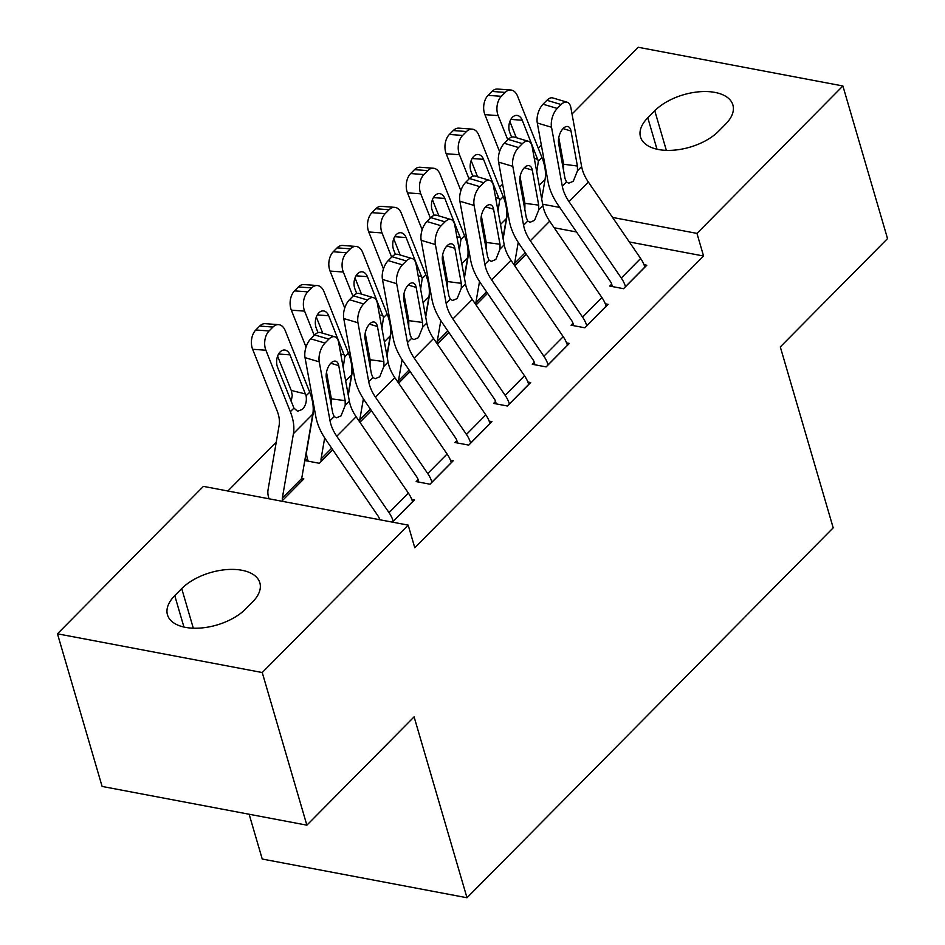 <?xml version="1.0" encoding="UTF-8"?>
<svg xmlns="http://www.w3.org/2000/svg" width="945" height="945" viewBox="0 0 945 945"><rect width="100%" height="100%" fill="white"/><g stroke="black" fill="none" stroke-linecap="round" stroke-linejoin="round"><path stroke-width="1.42" d="M468.425 247.968L467.846 248.559M391.006 326.179L390.427 326.769M352.296 365.29L351.705 365.869M313.586 404.389L312.996 404.98M276.259 442.083L227.839 491.01M499.515 187.264L502.622 184.145M538.237 148.164L541.331 145.034M572.032 114.014L638.135 47.25L842.893 85.971L696.961 233.391L612.561 217.433M249.137 814.247L262.237 859.029L466.995 897.75L833.195 527.83L780.298 346.921L887.532 238.612L842.893 85.971M466.995 897.75L414.099 716.853L306.865 825.162L102.107 786.441L57.468 633.811L203.411 486.38L408.169 525.113L262.237 672.533L57.468 633.811M476.056 304.975L487.573 293.34M572.965 323.225L571.028 325.186L584.861 327.797L608.084 304.337L605.296 303.806M398.636 383.174L410.154 371.55M495.546 401.436L493.609 403.397L507.441 406.007L530.665 382.548L527.877 382.016M307.432 458.715L305.507 460.664L319.339 463.286L332.734 449.749M418.115 479.647L416.19 481.596L430.022 484.218L453.246 460.758L450.458 460.227M408.169 525.113L414.784 547.722L703.564 256.012L629.346 241.967M576.521 231.986L554.16 227.757M392.482 522.136L414.536 499.858L411.748 499.326M378.638 519.526L379.406 518.746M267.955 498.594L268.723 497.814M282.567 500.437L301.88 480.769A6.958 4.252 44.7 0 1 301.703 478.501L303.853 478.926L281.799 501.204M456.837 440.535L454.899 442.496L468.732 445.107L491.955 421.647L489.167 421.127M359.927 422.285L371.444 410.65M534.256 362.337L532.318 364.286L546.151 366.908L569.374 343.437L566.587 342.917M437.346 344.074L448.863 332.439M611.675 284.126L609.738 286.075L623.57 288.697L646.805 265.238L644.006 264.706M514.765 265.864L526.282 254.229M654.767 110.754A44.498 23.649 163.7 0 1 699.961 91.724A44.498 23.649 163.7 0 1 732.895 104.954A44.498 23.649 163.7 0 1 725.606 124.149L718.637 131.19A44.498 23.649 163.7 0 1 673.442 150.208A44.498 23.649 163.7 0 1 640.509 136.978A44.498 23.649 163.7 0 1 647.797 117.782L654.767 110.754L666.355 150.361M559.735 207.439L542.654 204.214M504.984 197.092L503.295 196.773M306.865 825.162L262.237 672.533M703.564 256.012L696.961 233.391M245.594 609.029A44.498 23.649 163.7 0 1 200.399 628.047A44.498 23.649 163.7 0 1 167.466 614.829A44.498 23.649 163.7 0 1 174.754 595.633L181.724 588.593A44.498 23.649 163.7 0 1 226.918 569.575A44.498 23.649 163.7 0 1 259.851 582.805A44.498 23.649 163.7 0 1 252.563 601.989L245.594 609.029M393.25 521.368L393.214 521.25A24.334 14.872 -135.3 0 0 389.021 512.651L336.774 436.283A34.764 21.251 44.7 0 1 330.018 420.773L319.256 361.864L305.034 357.635A13.903 7.253 -73.4 0 1 310.775 338.83L324.997 343.059A13.903 7.253 106.6 0 0 319.256 361.864M379.701 519.726L379.382 518.64A6.958 4.252 -135.3 0 0 378.177 516.183L325.93 439.803A52.152 31.882 44.7 0 1 315.807 416.544L305.034 357.635M412.599 501.807L412.563 501.7A24.334 14.872 -135.3 0 0 408.382 493.101L356.123 416.733A34.764 21.251 44.7 0 1 349.378 401.223L338.617 342.314A13.903 7.253 106.6 0 0 334.837 336.81A13.903 7.253 106.6 0 0 328.86 339.149L324.997 343.059M331.317 405.24L331.376 398.849L345.149 400.656L338.747 365.62L330.785 363.246M328.86 339.149L314.65 334.92L310.775 338.83M314.65 334.92A13.903 7.253 -73.4 0 1 320.615 332.581L334.837 336.81M326.509 372.224L331.376 398.849M345.149 400.656L345.208 405.429L341.003 415.894L336.467 417.808L334.187 416.556L332.758 413.166L326.356 378.13A11.127 5.8 -73.4 0 1 330.951 363.081A11.127 5.8 -73.4 0 1 335.723 361.214A11.127 5.8 -73.4 0 1 338.747 365.62M282.531 500.318A6.958 4.252 44.7 0 1 282.342 498.05L301.703 478.501L312.795 414.111A52.152 31.882 -135.3 0 0 309.7 392.175L285.26 330.691A13.903 8.954 94.2 0 0 278.527 324.643A13.903 8.954 94.2 0 0 272.951 327.041L259.686 326.06A13.903 8.954 -85.8 0 1 265.261 323.674L278.527 324.643M282.342 498.05L293.434 433.66A52.152 31.882 -135.3 0 0 290.339 411.736L265.899 350.241L252.634 349.272A13.903 8.954 -85.8 0 1 255.811 329.982L259.686 326.06M269.018 498.795L268.699 497.708A24.334 14.872 44.7 0 1 268.049 489.77L279.141 425.38A34.764 21.251 -135.3 0 0 277.074 410.756L252.634 349.272M306.109 395.801C306.936 401.271 305.696 405.795 302.388 409.386L297.557 411.24L293.942 408.098L277.594 367.369A11.127 7.158 -85.8 0 1 280.145 351.93A11.127 7.158 -85.8 0 1 284.599 350.016A11.127 7.158 -85.8 0 1 289.985 354.859L306.109 395.801L309.7 392.175M255.811 329.982L269.089 330.951L272.951 327.041M269.089 330.951A13.903 8.954 94.2 0 0 265.899 350.241M291.166 401.507L292.265 395.423L291.261 390.462L277.594 356.111M431.959 482.257L431.924 482.151A24.334 14.872 -135.3 0 0 427.731 473.551L375.484 397.183A34.764 21.251 44.7 0 1 368.727 381.674L357.966 322.765L343.756 318.536A13.903 7.253 -73.4 0 1 349.485 299.73L363.707 303.959A13.903 7.253 106.6 0 0 357.966 322.765M418.836 482.104L418.092 479.528A6.958 4.252 -135.3 0 0 416.887 477.071L364.64 400.704A52.152 31.882 44.7 0 1 354.517 377.445L343.756 318.536M451.308 462.707L451.273 462.601A24.334 14.872 -135.3 0 0 447.091 454.002L394.833 377.622A34.764 21.251 44.7 0 1 388.088 362.112L377.327 303.215A13.903 7.253 106.6 0 0 373.547 297.71A13.903 7.253 106.6 0 0 367.57 300.049L363.707 303.959M370.027 366.14L370.086 359.75L383.859 361.557L377.457 326.509L369.495 324.147M367.57 300.049L353.359 295.82L349.485 299.73M353.359 295.82A13.903 7.253 -73.4 0 1 359.324 293.482L373.547 297.71M365.219 333.112L370.086 359.75M383.859 361.557L383.918 366.329L379.713 376.795L375.177 378.709L372.897 377.457L371.468 374.066L365.065 339.031A11.127 5.8 -73.4 0 1 369.66 323.981A11.127 5.8 -73.4 0 1 374.433 322.103A11.127 5.8 -73.4 0 1 377.457 326.509M470.669 443.158L470.634 443.04A24.334 14.872 -135.3 0 0 466.452 434.44L414.193 358.072A34.764 21.251 44.7 0 1 407.449 342.562L396.676 283.665L382.465 279.436A13.903 7.253 -73.4 0 1 388.194 260.619L402.416 264.848A13.903 7.253 106.6 0 0 396.676 283.665M457.545 442.992L456.801 440.429A6.958 4.252 -135.3 0 0 455.596 437.972L403.35 361.604A52.152 31.882 44.7 0 1 393.226 338.334L382.465 279.436M490.018 423.608L489.994 423.49A24.334 14.872 -135.3 0 0 485.801 414.89L433.554 338.523A34.764 21.251 44.7 0 1 426.797 323.013L416.036 264.104A13.903 7.253 106.6 0 0 412.256 258.599A13.903 7.253 106.6 0 0 406.291 260.938L402.416 264.848M408.736 327.041L408.795 320.638L422.569 322.446L416.166 287.41L408.205 285.047M406.291 260.938L392.069 256.709L388.194 260.619M392.069 256.709A13.903 7.253 -73.4 0 1 398.034 254.37L412.256 258.599M403.928 294.013L408.795 320.638M422.569 322.446L422.628 327.23L418.422 337.684L413.886 339.598L411.618 338.357L410.177 334.967L403.775 299.919A11.127 5.8 -73.4 0 1 408.37 284.87A11.127 5.8 -73.4 0 1 413.142 283.004A11.127 5.8 -73.4 0 1 416.166 287.41M348.15 394.49L351.505 375.011A52.152 31.882 -135.3 0 0 348.41 353.076L323.97 291.58A13.903 8.954 94.2 0 0 317.236 285.532A13.903 8.954 94.2 0 0 311.661 287.93L298.396 286.961A13.903 8.954 -85.8 0 1 303.971 284.563L317.236 285.532M321.276 461.325L321.241 461.219A6.958 4.252 44.7 0 1 321.052 458.951L324.678 437.925M330.797 402.416L331.388 398.955M314.236 335.333L304.609 311.129L291.343 310.161A13.903 8.954 -85.8 0 1 294.533 290.871L298.396 286.961M306.038 347.11L291.343 310.161M308.153 461.172L307.409 458.597A24.334 14.872 44.7 0 1 306.759 450.67L314.177 407.626M318.052 332.664L316.303 328.269A11.127 7.158 -85.8 0 1 318.855 312.83A11.127 7.158 -85.8 0 1 323.308 310.917A11.127 7.158 -85.8 0 1 328.695 315.748L344.819 356.702L343.2 367.404M294.533 290.871L307.798 291.84L311.661 287.93M307.798 291.84A13.903 8.954 94.2 0 0 304.609 311.129M322.753 333.219L316.303 317M386.859 355.379L390.214 335.9A52.152 31.882 -135.3 0 0 387.119 313.976L362.679 252.48A13.903 8.954 94.2 0 0 355.946 246.432A13.903 8.954 94.2 0 0 350.371 248.83L337.105 247.862A13.903 8.954 -85.8 0 1 342.681 245.464L355.946 246.432M359.986 422.226L359.95 422.108A6.958 4.252 44.7 0 1 359.761 419.852L363.388 398.814M369.507 363.305L370.097 359.856M352.946 296.234L343.318 272.03L330.053 271.061A13.903 8.954 -85.8 0 1 333.242 251.772L337.105 247.862M344.748 308.011L330.053 271.061M348.28 395.234L352.887 368.526M356.761 293.552L355.013 289.158A11.127 7.158 -85.8 0 1 357.564 273.731A11.127 7.158 -85.8 0 1 362.018 271.806A11.127 7.158 -85.8 0 1 367.404 276.649L383.528 317.603L381.91 328.293M333.242 251.772L346.508 252.74L350.371 248.83M346.508 252.74A13.903 8.954 94.2 0 0 343.318 272.03M361.462 294.108L355.025 277.901M509.379 404.058L509.343 403.94A24.334 14.872 -135.3 0 0 505.162 395.341L452.903 318.973A34.764 21.251 44.7 0 1 446.158 303.463L435.397 244.554L421.175 240.325A13.903 7.253 -73.4 0 1 426.904 221.52L441.126 225.749A13.903 7.253 106.6 0 0 435.397 244.554M496.255 403.893L495.511 401.318A6.958 4.252 -135.3 0 0 494.318 398.861L442.059 322.493A52.152 31.882 44.7 0 1 431.936 299.234L421.175 240.325M528.727 384.497L528.704 384.391A24.334 14.872 -135.3 0 0 524.51 375.791L472.264 299.423A34.764 21.251 44.7 0 1 465.507 283.913L454.746 225.004A13.903 7.253 106.6 0 0 450.966 219.5A13.903 7.253 106.6 0 0 445 221.839L441.126 225.749M447.446 287.93L447.505 281.539L461.278 283.346L454.876 248.311L446.914 245.936M445 221.839L430.778 217.61L426.904 221.52M430.778 217.61A13.903 7.253 -73.4 0 1 436.744 215.271L450.966 219.5M442.638 254.902L447.505 281.539M461.278 283.346L461.337 288.119L457.132 298.585L452.596 300.498L450.328 299.246L448.887 295.856L442.484 260.82A11.127 5.8 -73.4 0 1 447.079 245.771A11.127 5.8 -73.4 0 1 451.852 243.904A11.127 5.8 -73.4 0 1 454.876 248.311M548.088 364.947L548.053 364.841A24.334 14.872 -135.3 0 0 543.871 356.241L491.613 279.862A34.764 21.251 44.7 0 1 484.868 264.364L474.106 205.455L459.884 201.226A13.903 7.253 -73.4 0 1 465.613 182.42L479.836 186.649A13.903 7.253 106.6 0 0 474.106 205.455M534.976 364.794L534.22 362.218A6.958 4.252 -135.3 0 0 533.027 359.761L480.769 283.394A52.152 31.882 44.7 0 1 470.645 260.135L459.884 201.226M567.449 345.397L567.413 345.279A24.334 14.872 -135.3 0 0 563.22 336.68L510.973 260.312A34.764 21.251 44.7 0 1 504.217 244.802L493.455 185.905A13.903 7.253 106.6 0 0 489.675 180.389A13.903 7.253 106.6 0 0 483.71 182.728L479.836 186.649M486.155 248.83L486.214 242.44L499.988 244.247L493.585 209.199L485.624 206.837M483.71 182.728L469.488 178.51L465.613 182.42M469.488 178.51A13.903 7.253 -73.4 0 1 475.465 176.16L489.675 180.389M481.348 215.803L486.214 242.44M499.988 244.247L500.047 249.019L495.841 259.485L491.305 261.387L489.037 260.147L487.608 256.757L481.206 221.721A11.127 5.8 -73.4 0 1 485.789 206.671A11.127 5.8 -73.4 0 1 490.561 204.793A11.127 5.8 -73.4 0 1 493.585 209.199M425.569 316.28L428.924 296.801A52.152 31.882 -135.3 0 0 425.829 274.865L401.389 213.381A13.903 8.954 94.2 0 0 394.656 207.333A13.903 8.954 94.2 0 0 389.092 209.719L375.815 208.75A13.903 8.954 -85.8 0 1 381.39 206.353L394.656 207.333M398.695 383.127L398.66 383.008A6.958 4.252 44.7 0 1 398.471 380.74L402.097 359.714M408.216 324.206L408.807 320.745M391.655 257.135L382.028 232.931L368.763 231.962A13.903 8.954 -85.8 0 1 371.952 212.66L375.815 208.75M383.457 268.912L368.763 231.962M386.989 356.123L391.596 329.415M395.471 254.453L393.722 250.059A11.127 7.158 -85.8 0 1 396.274 234.62A11.127 7.158 -85.8 0 1 400.727 232.706A11.127 7.158 -85.8 0 1 406.114 237.549L422.238 278.491L420.619 289.194M371.952 212.66L385.217 213.629L389.092 209.719M385.217 213.629A13.903 8.954 94.2 0 0 382.028 232.931M400.172 255.008L393.734 238.801M464.279 277.18L467.633 257.701A52.152 31.882 -135.3 0 0 464.538 235.766L440.098 174.27A13.903 8.954 94.2 0 0 433.365 168.222A13.903 8.954 94.2 0 0 427.801 170.62L414.536 169.651A13.903 8.954 -85.8 0 1 420.1 167.253L433.365 168.222M437.405 344.015L437.37 343.909A6.958 4.252 44.7 0 1 437.192 341.641L440.807 320.615M446.926 285.095L447.517 281.645M430.365 218.023L420.749 193.82L407.472 192.851A13.903 8.954 -85.8 0 1 410.662 173.561L414.536 169.651M422.167 229.8L407.472 192.851M425.699 317.024L430.306 290.316M434.18 215.354L432.432 210.959A11.127 7.158 -85.8 0 1 434.983 195.52A11.127 7.158 -85.8 0 1 439.437 193.607A11.127 7.158 -85.8 0 1 444.823 198.438L460.947 239.392L459.329 250.082M410.662 173.561L423.927 174.53L427.801 170.62M423.927 174.53A13.903 8.954 94.2 0 0 420.749 193.82M438.882 215.909L432.444 199.69M586.798 325.848L586.762 325.73A24.334 14.872 -135.3 0 0 582.581 317.13L530.322 240.762A34.764 21.251 44.7 0 1 523.577 225.253L512.816 166.355L498.594 162.127A13.903 7.253 -73.4 0 1 504.323 143.309L518.545 147.538A13.903 7.253 106.6 0 0 512.816 166.355M573.686 325.682L572.93 323.119A6.958 4.252 -135.3 0 0 571.737 320.662L519.478 244.294A52.152 31.882 44.7 0 1 509.355 221.024L498.594 162.127M606.158 306.298L606.123 306.18A24.334 14.872 -135.3 0 0 601.93 297.58L549.683 221.213A34.764 21.251 44.7 0 1 542.926 205.703L532.165 146.794A13.903 7.253 106.6 0 0 528.385 141.289A13.903 7.253 106.6 0 0 522.42 143.628L518.545 147.538M524.865 209.731L524.924 203.329L538.697 205.136L532.295 170.1L524.333 167.726M522.42 143.628L508.197 139.399L504.323 143.309M508.197 139.399A13.903 7.253 -73.4 0 1 514.174 137.06L528.385 141.289M520.057 176.703L524.924 203.329M538.697 205.136L538.756 209.92L534.551 220.374L530.015 222.288L527.747 221.047L526.318 217.657L519.915 182.609A11.127 5.8 -73.4 0 1 524.499 167.56A11.127 5.8 -73.4 0 1 529.271 165.694A11.127 5.8 -73.4 0 1 532.295 170.1M502.988 238.069L506.343 218.59A52.152 31.882 -135.3 0 0 503.248 196.654L478.808 135.17A13.903 8.954 94.2 0 0 472.087 129.122A13.903 8.954 94.2 0 0 466.511 131.52L453.246 130.552A13.903 8.954 -85.8 0 1 458.809 128.154L472.087 129.122M476.115 304.916L476.079 304.798A6.958 4.252 44.7 0 1 475.902 302.53L479.517 281.504M485.635 245.995L486.226 242.546M469.074 178.924L459.459 154.72L446.194 153.751A13.903 8.954 -85.8 0 1 449.371 134.462L453.246 130.552M460.877 190.701L446.194 153.751M464.42 277.924L469.015 251.216M472.89 176.242L471.142 171.848A11.127 7.158 -85.8 0 1 473.693 156.421A11.127 7.158 -85.8 0 1 478.146 154.496A11.127 7.158 -85.8 0 1 483.533 159.339L499.657 200.293L498.039 210.983M449.371 134.462L462.637 135.43L466.511 131.52M462.637 135.43A13.903 8.954 94.2 0 0 459.459 154.72M477.591 176.798L471.153 160.591M625.507 286.737L625.472 286.63A24.334 14.872 -135.3 0 0 621.29 278.031L569.032 201.663A34.764 21.251 44.7 0 1 562.287 186.153L551.526 127.244L537.303 123.015A13.903 7.253 -73.4 0 1 543.032 104.21L557.255 108.439A13.903 7.253 106.6 0 0 551.526 127.244M612.395 286.583L611.639 284.008A6.958 4.252 -135.3 0 0 610.446 281.551L558.188 205.183A52.152 31.882 44.7 0 1 548.065 181.924L537.303 123.015M644.868 267.187L644.833 267.081A24.334 14.872 -135.3 0 0 640.639 258.481L588.392 182.113A34.764 21.251 44.7 0 1 581.636 166.603L570.874 107.695A13.903 7.253 106.6 0 0 567.094 102.19A13.903 7.253 106.6 0 0 561.129 104.529L557.255 108.439M563.574 170.62L563.633 164.229L577.407 166.036L571.004 131.001L563.043 128.626M561.129 104.529L546.907 100.3L543.032 104.21M546.907 100.3A13.903 7.253 -73.4 0 1 552.884 97.961L567.094 102.19M558.767 137.592L563.633 164.229M577.407 166.036L577.466 170.809L573.272 181.275L568.725 183.188L566.457 181.936L565.027 178.546L558.625 143.51A11.127 5.8 -73.4 0 1 563.208 128.461A11.127 5.8 -73.4 0 1 567.98 126.583A11.127 5.8 -73.4 0 1 571.004 131.001M541.698 198.97L545.052 179.491A52.152 31.882 -135.3 0 0 541.969 157.555L517.517 96.059A13.903 8.954 94.2 0 0 510.796 90.011A13.903 8.954 94.2 0 0 505.221 92.409L491.955 91.441A13.903 8.954 -85.8 0 1 497.531 89.043L510.796 90.011M514.824 265.805L514.789 265.699A6.958 4.252 44.7 0 1 514.612 263.431L518.226 242.404M524.345 206.896L524.947 203.435M507.784 139.813L498.169 115.621L484.903 114.652A13.903 8.954 -85.8 0 1 488.081 95.35L491.955 91.441M499.586 151.602L484.903 114.652M503.13 238.813L507.725 212.105M511.599 137.143L509.863 132.749A11.127 7.158 -85.8 0 1 512.403 117.31A11.127 7.158 -85.8 0 1 516.868 115.396A11.127 7.158 -85.8 0 1 522.242 120.239L538.366 161.182L536.748 171.884M488.081 95.35L501.346 96.319L505.221 92.409M501.346 96.319A13.903 8.954 94.2 0 0 498.169 115.621M516.301 137.698L509.863 121.492M174.754 595.633L183.944 627.055M181.724 588.593L193.312 628.201M647.797 117.782L656.988 149.215M412.563 501.7L393.214 521.25M334.187 416.556L330.018 420.773M349.378 401.223L345.208 405.429M356.123 416.733L336.774 436.283M408.382 493.101L389.021 512.651M290.339 411.736L293.942 408.098M293.434 433.66L312.795 414.111M289.985 354.859L278.574 354.021M291.261 390.462L305.53 393.959M451.273 462.601L431.924 482.151M372.897 377.457L368.727 381.674M388.088 362.112L383.918 366.329M394.833 377.622L375.484 397.183M447.091 454.002L427.731 473.551M489.994 423.49L470.634 443.04M411.618 338.357L407.449 342.562M426.797 323.013L422.628 327.23M433.554 338.523L414.193 358.072M485.801 414.89L466.452 434.44M345.669 380.906L351.505 375.011M344.819 356.702L348.41 353.076M321.241 461.219L332.675 449.666M321.052 458.951L331.683 448.213M328.695 315.748L317.284 314.921M340.755 354.009L344.24 354.859M384.379 341.795L390.214 335.9M383.528 317.603L387.119 313.976M359.95 422.108L371.385 410.567M359.761 419.852L370.393 409.114M367.404 276.649L355.993 275.81M379.465 314.898L382.949 315.76M528.704 384.391L509.343 403.94M450.328 299.246L446.158 303.463M465.507 283.913L461.337 288.119M472.264 299.423L452.903 318.973M524.51 375.791L505.162 395.341M567.413 345.279L548.053 364.841M489.037 260.147L484.868 264.364M504.217 244.802L500.047 249.019M510.973 260.312L491.613 279.862M563.22 336.68L543.871 356.241M423.088 302.695L428.924 296.801M422.238 278.491L425.829 274.865M398.66 383.008L410.095 371.456M398.471 380.74L409.102 370.015M406.114 237.549L394.703 236.711M418.174 275.798L421.659 276.649M461.798 263.596L467.633 257.701M460.947 239.392L464.538 235.766M437.37 343.909L448.804 332.356M437.192 341.641L447.812 330.904M444.823 198.438L433.412 197.611M456.884 236.699L460.369 237.549M606.123 306.18L586.762 325.73M527.747 221.047L523.577 225.253M542.926 205.703L538.756 209.92M549.683 221.213L530.322 240.762M601.93 297.58L582.581 317.13M500.507 224.485L506.343 218.59M499.657 200.293L503.248 196.654M476.079 304.798L487.514 293.257M475.902 302.53L486.521 291.804M483.533 159.339L472.122 158.5M495.593 197.588L499.078 198.45M644.833 267.081L625.472 286.63M566.457 181.936L562.287 186.153M581.636 166.603L577.466 170.809M588.392 182.113L569.032 201.663M640.639 258.481L621.29 278.031M539.217 185.385L545.052 179.491M538.366 161.182L541.969 157.555M514.789 265.699L526.223 254.146M514.612 263.431L525.231 252.693M522.242 120.239L510.832 119.401M534.303 158.488L537.788 159.339"/></g></svg>
